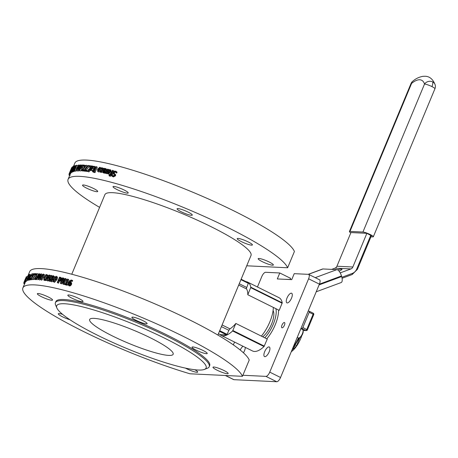 <?xml version="1.0" encoding="UTF-8"?>
<svg xmlns="http://www.w3.org/2000/svg" width="458" height="458" viewBox="0 0 458 458"><rect width="100%" height="100%" fill="white"/><g stroke="black" fill="none" stroke-linecap="round" stroke-linejoin="round"><path stroke-width="0.69" d="M350.817 232.87A5.948 0.922 22.6 0 1 349.397 231.559A5.948 0.922 22.6 0 1 349.981 231.41L362.925 232.034A5.948 0.922 22.6 0 1 369.285 234.095A5.948 0.922 22.6 0 1 373.327 236.757A5.948 0.922 22.6 0 1 372.743 236.906L370.94 236.82M371.386 235.744L366.875 233.322L350.942 232.561L336.922 266.235L352.855 267.003A3.572 3.24 -87.2 0 1 350.92 268.926L340.22 272.888M434.934 88.755A5.948 5.948 0 0 0 435.1 84.627A5.948 5.095 162 0 0 432.667 81.896A5.948 5.095 162 0 0 424.532 84.032A5.948 0.922 22.6 0 1 431.928 86.591A5.948 0.922 22.6 0 1 434.934 88.755L373.327 236.757M432.667 81.896A5.948 2.319 116.4 0 1 431.928 86.591M412.715 81.255A5.948 5.948 0 0 0 411.003 83.562A5.948 0.922 22.6 0 1 411.587 83.413A5.948 4.139 -129.5 0 1 412.715 81.255C413.58 80.642 416.625 77.539 422.803 76.343L424.995 76.263C429.495 76.303 432.867 79.091 435.1 84.627M366.875 233.322L352.855 267.003M308.194 274.336L322.535 269.023A6.544 2.559 69.7 0 1 322.959 268.961L336.899 269.63A6.544 2.559 69.7 0 1 341.491 275.962L341.657 276.529A6.544 2.559 69.7 0 1 341.193 282.534L316.22 291.786M284.281 279.277L291.792 279.512M225.336 375.486L233.626 379.602A4.757 1.855 -63.6 0 0 233.935 379.676L276.746 381.737A4.757 1.855 -63.6 0 0 280.548 377.489L319.403 284.143A4.757 1.855 -63.6 0 0 319.524 279.786L308.726 274.428A4.757 1.855 -63.6 0 0 308.417 274.348L294.225 273.666L291.74 279.638L277.308 278.939L279.792 272.974L290.59 278.332L290.132 279.432M266.774 338.805A22.608 8.799 -63.6 0 0 278.527 309.992M279.792 272.974L265.6 272.292A4.757 1.855 -63.6 0 0 261.804 276.535L257.453 286.989M234.536 342.046L233.351 344.891M242.889 375.268L265.943 376.379A4.757 1.855 -63.6 0 0 269.745 372.131L308.6 278.785A4.757 1.855 -63.6 0 0 308.726 274.428M219.817 334.414A29.753 11.582 -63.6 0 0 221.128 335.388L252.547 350.983A29.753 11.582 -63.6 0 0 264.037 346.557L267.266 339.052L261.375 336.126A23.799 9.263 -63.6 0 0 273.329 307.41L247.795 294.74A23.799 9.263 -63.6 0 0 246.587 288.987A1.786 0.693 -63.6 0 1 246.759 287.469L239.248 283.742M281.973 325.111A2.925 1.139 116.4 0 1 284.498 322.552A2.925 1.139 116.4 0 1 284.218 325.678A2.925 1.139 116.4 0 1 281.899 327.791A2.925 1.139 116.4 0 1 281.973 325.111M269.155 351.899A5.353 2.084 116.4 0 1 264.529 356.587A5.353 2.084 116.4 0 1 265.045 350.862A5.353 2.084 116.4 0 1 269.293 346.992A5.353 2.084 116.4 0 1 269.155 351.899M245.299 347.382A5.353 2.084 116.4 0 1 244.509 350.714A5.353 2.084 116.4 0 1 243.427 352.792M240.232 350.038A5.353 2.084 116.4 0 1 243.003 346.248M291.517 298.169A5.353 2.084 116.4 0 1 286.897 302.858A5.353 2.084 116.4 0 1 287.412 297.139A5.353 2.084 116.4 0 1 291.654 293.263A5.353 2.084 116.4 0 1 291.517 298.169M273.329 307.41L279.22 310.335L282.243 302.812A29.753 11.582 -63.6 0 0 278.996 297.683L247.578 282.088A29.753 11.582 -63.6 0 0 246.009 281.636M224.517 319.129L237.244 288.563M221.128 335.388A29.753 11.582 -63.6 0 0 232.612 330.968L235.841 323.457A23.799 9.263 -63.6 0 1 229.99 328.867A1.786 0.693 -63.6 0 0 228.914 330.344L226.744 334.947L220.201 334.598M248.471 282.855L241.131 279.214L248.471 282.855L246.759 287.469M247.795 294.74L250.824 287.223A29.753 11.582 -63.6 0 0 247.578 282.088M71.769 274.239L104.888 194.673A79.137 12.246 22.6 0 1 211.052 226.681A79.137 12.246 22.6 0 1 251.007 255.501L217.888 335.067M235.841 323.457L261.375 336.126M242.454 376.31L190.001 373.791A119 18.412 22.6 0 1 75.77 327.596A119 18.412 22.6 0 1 22.9 287.899A119 18.412 22.6 0 1 131.595 313.255A119 18.412 22.6 0 1 242.454 376.31L249.232 360.028A119 18.412 -157.4 0 0 138.373 296.973A119 18.412 -157.4 0 0 29.678 271.617L27.778 276.18M68.036 279.185L68.723 279.62L66.782 284.281L67.452 284.71L67.223 285.265A119 18.412 -157.4 0 0 65.128 284.716L64.429 284.281L64.658 283.725A120.191 18.595 22.6 0 1 65.442 283.931L66.954 280.29A120.191 18.595 -157.4 0 0 66.175 280.09L67.589 279.065A120.191 18.595 22.6 0 1 68.036 279.185L66.004 284.075A120.191 18.595 22.6 0 1 66.776 284.281L66.547 284.83A120.191 18.595 -157.4 0 0 64.429 284.281M53.099 281.206L51.743 281.79L50.626 281.223L50.237 280.691L50.409 279.477L51.611 278.172L51.588 276.872L53.271 275.653L54.771 276.827M53.678 278.813L56.065 276.237C56.889 276.409 56.907 277.439 56.111 279.323L53.712 281.888C52.888 281.727 52.876 280.702 53.678 278.813L53.597 279.008M40.556 279.512L39.669 279.964L38.712 279.477L38.249 278.956L38.495 277.777L39.548 276.397L39.651 275.161L41.077 273.804L42.376 274.479M38.42 279.357L37.413 279.666M35.907 276.329A578.231 518.107 158.5 0 0 33.886 279.575A119 18.412 -157.4 0 0 33.577 279.58L32.564 279.094A559.47 500.611 -19.9 0 1 35.569 274.29A120.191 18.595 -157.4 0 0 34.424 274.308L34.694 273.666A120.191 18.595 22.6 0 1 36.108 273.655L35.77 274.474A574.876 514.437 158.9 0 0 32.873 279.088A120.191 18.595 -157.4 0 0 32.564 279.094M31.642 279.466L31.55 279.689A119 18.412 -157.4 0 0 31.247 279.718L30.211 279.231L30.64 278.195A120.191 18.595 22.6 0 1 30.944 278.166L30.514 279.203A120.191 18.595 -157.4 0 0 30.211 279.231M26.644 280.8L26.306 281.252L26.306 280.891L26.306 281.252L25.219 280.783L25.219 280.422L26.993 276.523L25.219 280.422M25.82 281.533L25.631 281.842L24.543 281.372L26.364 277.044L24.858 281A120.191 18.595 -157.4 0 0 24.761 281.086L24.938 280.657L24.583 281.132M26.066 281.189L25.946 281.47A119 18.412 -157.4 0 0 25.854 281.555L24.761 281.086M25.333 282.094L25.07 282.689L23.976 282.208M25.499 281.802L25.356 282.134A119 18.412 -157.4 0 0 25.293 282.231L24.2 281.773L25.894 277.697A120.191 18.595 22.6 0 1 25.957 277.6L24.263 281.67A120.191 18.595 -157.4 0 0 24.2 281.773M27.469 280.107L26.822 280.88M29.163 279.827A297.065 193.35 34.6 0 0 29.117 280.056A119 18.412 -157.4 0 0 28.86 280.119L27.801 279.638A306.946 202.207 -145.6 0 1 28.241 277.6A120.191 18.595 -157.4 0 0 28.035 277.663L27.136 279.821A120.191 18.595 -157.4 0 0 26.953 279.878L29.215 274.451A120.191 18.595 22.6 0 1 29.564 274.342L29.484 275.67L28.516 277.342A296.492 191.913 34.5 0 0 28.058 279.575A120.191 18.595 -157.4 0 0 27.801 279.638M28.373 279.895L28.201 280.302A119 18.412 -157.4 0 0 28.024 280.359L26.953 279.878M30.629 274.823L30.8 275.424M30.268 279.609L29.575 280.015L28.522 279.529L28.923 277.554L30.377 275.269L29.953 277.405A120.191 18.595 -157.4 0 0 29.106 277.559L28.894 278.939L29.518 278.378A120.191 18.595 22.6 0 1 29.53 278.372L28.648 279.54L29.701 280.021M33.257 274.56L33.188 274.726A119 18.412 -157.4 0 0 33.176 274.726L31.986 274.165L31.293 275.229A120.191 18.595 22.6 0 1 31.671 275.184L31.43 275.75A120.191 18.595 -157.4 0 0 31.064 275.796L29.604 279.306A120.191 18.595 -157.4 0 0 29.381 279.334L30.841 275.831A120.191 18.595 -157.4 0 0 30.692 275.848L30.926 275.281A120.191 18.595 22.6 0 1 31.075 275.264L32.203 273.569L32.134 274.233A120.191 18.595 -157.4 0 0 32.14 274.239L33.176 274.726M33.028 274.651L32.392 275.579M31.671 275.184L32.707 275.67L32.472 276.237A119 18.412 -157.4 0 0 32.106 276.283L31.259 278.315M30.766 279.495L30.646 279.786A119 18.412 -157.4 0 0 30.423 279.821L29.381 279.334M35.243 274.697L35.123 274.977A578.231 524.393 161.4 0 0 34.722 275.636M32.621 279.122A578.231 524.393 161.4 0 0 32.318 279.632A119 18.412 -157.4 0 0 32.037 279.649L31.007 279.162A559.47 506.542 -16.9 0 1 33.932 274.325A120.191 18.595 -157.4 0 0 32.884 274.382L33.148 273.747A120.191 18.595 22.6 0 1 34.447 273.678L34.104 274.491A574.876 520.677 161.8 0 0 31.293 279.145A120.191 18.595 -157.4 0 0 31.007 279.162M36.617 279.306L36.491 279.615A119 18.412 -157.4 0 0 35.318 279.58L34.321 279.094L34.55 278.538A120.191 18.595 22.6 0 1 34.985 278.55L36.497 274.909A120.191 18.595 -157.4 0 0 36.068 274.897L37.081 273.661A120.191 18.595 22.6 0 1 37.333 273.666L35.295 278.556A120.191 18.595 22.6 0 1 35.735 278.573L35.506 279.128A120.191 18.595 -157.4 0 0 34.321 279.094M41.638 280.13L43.939 277.474C44.729 275.584 44.804 274.605 44.163 274.531L43.235 274.05C43.882 274.124 43.808 275.103 43.018 276.987L40.705 279.649L41.506 280.021M47.283 274.806L47.689 275.247L47.414 277.645L45.789 279.804L44.449 280.061A120.191 18.595 -157.4 0 0 43.71 279.952L45.972 274.525A120.191 18.595 22.6 0 1 46.699 274.634L48.645 275.934M46.905 280.113L45.342 280.536A119 18.412 -157.4 0 0 44.615 280.433L43.71 279.952M51.508 277.96L51.359 278.315M50.3 280.869L50.099 281.344A119 18.412 -157.4 0 0 49.578 281.246L48.725 280.777A567.634 368.301 -115.6 0 1 49.143 275.825L47.191 280.508A120.191 18.595 -157.4 0 0 46.773 280.433L49.029 275.006A120.191 18.595 22.6 0 1 49.676 275.115A575.511 373.802 64.7 0 0 49.287 279.666L51.073 275.367A120.191 18.595 22.6 0 1 51.508 275.447L49.252 280.874A120.191 18.595 -157.4 0 0 48.725 280.777M48.863 279.054L48.061 280.977A119 18.412 -157.4 0 0 47.643 280.909L46.773 280.433M49.676 275.115L50.54 275.59A578.872 377.169 64.9 0 0 50.414 276.941M54.513 282.346L53.454 281.79L54.513 282.346L56.901 279.781C57.697 277.897 57.685 276.867 56.866 276.695L56.065 276.237M62.208 278.39L61.464 277.937L61.406 279.351L60.548 280.473L59.105 280.748A120.191 18.595 -157.4 0 0 58.653 280.645L57.811 282.666A120.191 18.595 -157.4 0 0 57.279 282.546L59.534 277.119A120.191 18.595 22.6 0 1 60.542 277.353L62.294 278.596M61.343 280.886L59.861 281.201A119 18.412 -157.4 0 0 59.414 281.098L58.572 283.118A119 18.412 -157.4 0 0 58.046 282.998L57.279 282.546M65.608 278.579L66.313 279.019L64.057 284.447A119 18.412 -157.4 0 0 63.433 284.286L62.717 283.846A567.634 310.661 -108.6 0 1 62.809 278.71L60.862 283.393A120.191 18.595 -157.4 0 0 60.353 283.267L62.609 277.84A120.191 18.595 22.6 0 1 63.393 278.029A575.511 315.104 71.7 0 0 63.29 282.746L65.082 278.447A120.191 18.595 22.6 0 1 65.608 278.579L63.347 284.006A120.191 18.595 -157.4 0 0 62.717 283.846M62.763 281.035L61.595 283.834A119 18.412 -157.4 0 0 61.091 283.714L60.353 283.267M63.393 278.029L64.12 278.475A578.872 318.001 71.9 0 0 64.057 280.903M70.916 282.397L71.643 282.952L71.551 284.475L70.566 285.723L69.358 285.964L67.927 284.779L68.276 282.643L69.702 280.502L71.58 280.038L72.055 280.25L71.769 280.949A120.191 18.595 -157.4 0 0 71.74 280.943L71.236 280.645L69.175 282.105L70.263 281.973L70.996 282.534L70.91 284.052L69.919 285.3L68.706 285.534L69.358 285.964M71.58 280.038L72.702 280.674L72.227 280.462L72.702 280.674L72.41 281.372A119 18.412 -157.4 0 0 72.387 281.367L71.889 281.069L70.177 281.956M70.263 281.973L71.643 282.952M72.387 281.367L71.889 281.069M70.286 283.914L68.952 284.945L68.528 284.487L68.958 282.626L70.372 282.884L70.286 283.914M68.952 284.945L69.61 285.368M70.355 282.849L69.879 282.54L70.372 282.884M70.532 282.964L68.958 282.626M69.622 283.055L69.187 284.91M72.41 281.372L71.769 280.949M64.057 284.447L63.347 284.006M61.595 283.834L60.862 283.393M60.834 279.237L60.267 279.987L59.271 280.113A120.191 18.595 -157.4 0 0 58.905 280.027L59.809 277.863A120.191 18.595 22.6 0 1 60.25 277.966L60.885 278.344L60.834 279.237M60.25 277.966L60.885 278.344L60.25 277.966M60.908 278.395A119 18.412 -157.4 0 0 60.571 278.315L59.809 277.863M60.571 278.315L59.803 280.17M58.572 283.118L57.811 282.666M59.414 281.098L58.653 280.645M53.964 281.286L53.638 280.582L54.193 278.916L55.012 277.29L55.813 276.838L56.139 277.519L55.584 279.208L54.76 280.834L53.821 281.229M56.615 277.296L55.819 277.754L54.433 281.172M52.327 275.899L51.508 275.447M50.099 281.344L49.252 280.874M48.061 280.977L47.191 280.508M46.956 277.559L45.771 279.22L44.718 279.437A120.191 18.595 -157.4 0 0 44.392 279.391L46.132 275.212A120.191 18.595 22.6 0 1 46.458 275.258L47.185 275.722L46.956 277.559M47.122 275.613L46.458 275.258L47.185 275.722A119 18.412 -157.4 0 0 47.031 275.687L46.132 275.212M47.031 275.687L45.502 279.363M46.67 280.285L45.789 279.804M41.81 280.181L40.882 279.701C40.235 279.638 40.315 278.659 41.117 276.769L43.235 274.05M41.134 279.094L40.934 278.458L41.512 276.815L42.983 274.651L43.184 275.264L42.605 276.935L41.81 278.579L41.031 279.065M42.657 276.815L42.405 277.405M36.348 278.876L35.735 278.573M36.491 279.615L35.506 279.128M38.272 274.13L37.333 273.666M36.428 275.081L36.068 274.897M35.123 274.977L34.104 274.491M33.669 274.754L32.884 274.382M32.318 279.632L31.293 279.145M33.079 273.918L33.434 274.09M30.646 279.786L29.604 279.306M32.106 276.283L31.064 275.796M32.472 276.237L31.43 275.75M30.377 275.269L30.738 275.745M29.965 276.913A120.191 18.595 -157.4 0 0 29.323 277.033L30.131 275.836L29.965 276.913M30.159 276.386L29.759 276.203M29.959 277.949L29.106 277.559M29.117 280.056L28.058 279.575M28.934 277.531L28.516 277.342M29.564 274.342L30.869 275.012M29.255 275.779L28.442 277.01A120.191 18.595 -157.4 0 0 28.282 277.061L29.135 275.018A120.191 18.595 22.6 0 1 29.312 274.966L29.255 275.779M29.455 275.161L29.135 275.018M28.201 280.302L27.136 279.821M27.612 276.14L25.825 280.439L27.612 276.14L28.751 276.609M26.902 280.914L25.768 280.451L26.85 280.926M26.072 279.849L27.371 276.729L26.037 279.855M26.249 276.781L26.684 276.964L26.249 276.781L26.1 277.411M25.356 282.134L24.263 281.67M25.499 278.561L24.955 279.912A120.191 18.595 -157.4 0 0 24.812 280.204A120.191 18.595 -157.4 0 0 24.755 280.348L24.543 280.897A120.191 18.595 22.6 0 1 24.549 280.891L23.988 282.191M22.9 287.899L25.07 282.689L23.971 282.231L24.234 281.596M24.972 279.827L25.121 279.489A120.191 18.595 -157.4 0 0 25.03 279.678L24.812 280.204M23.953 282.592L23.908 283.25M24.011 282.248L23.845 282.655A120.191 18.595 -157.4 0 0 23.816 282.769L24.858 283.199M24.904 283.09L23.845 282.655M24.835 280.708L25.648 278.956L24.818 280.72M25.946 281.47L24.858 281M26.461 281.075L25.379 280.599M31.459 278.407L30.944 278.166M31.55 279.689L30.514 279.203M36.88 274.033L36.108 273.655M36.165 274.663L35.77 274.474M35.3 274.726L34.424 274.308M33.886 279.575L32.873 279.088M39.05 273.661C39.617 273.695 39.508 274.657 38.718 276.54L36.697 279.311C36.13 279.288 36.251 278.332 37.052 276.437L39.05 273.661L40.167 274.182M36.949 278.71L37.396 276.46L38.798 274.262L38.358 276.517L36.863 278.687M41.077 273.804L41.352 275.269L40.384 276.506L40.315 277.932L38.712 279.477L38.249 278.956M41.037 274.439L40.241 276.3L40.052 275.109L40.962 274.371M38.947 278.939L38.884 277.754L39.686 276.621L39.898 277.966L38.85 278.911M40.413 276.14L39.989 275.922M41.071 276.884L40.378 276.529L41.083 276.861M53.271 275.653L53.804 277.25L52.699 278.441L52.79 279.93L50.912 281.327L51.743 281.79M53.317 276.34L53.317 277.164L52.498 278.178L52.109 276.878L53.202 276.243M51.141 280.783L50.918 279.517L51.817 278.435L52.252 279.895L51.004 280.737M53.878 276.655L52.945 277.348L52.956 278.206M52.681 278.052L52.126 277.737M52.647 278.899L51.599 280.708M52.71 278.418L53.534 278.888L52.699 278.441M67.223 285.265L66.547 284.83M66.862 280.519L66.175 280.09M69.948 319.741A8.233 1.271 22.6 0 1 62.465 316.776A8.233 1.271 22.6 0 1 58.309 313.776A8.233 1.271 22.6 0 1 62.574 314.354M136.055 320.314A8.233 1.271 22.6 0 1 131.898 317.314A8.233 1.271 22.6 0 1 139.988 319.306A8.233 1.271 22.6 0 1 147.098 323.64A8.233 1.271 22.6 0 1 136.055 320.314M217.138 370.213A8.233 1.271 22.6 0 1 212.981 367.213A8.233 1.271 22.6 0 1 221.071 369.2A8.233 1.271 22.6 0 1 228.181 373.539A8.233 1.271 22.6 0 1 217.138 370.213M194.805 369.732A8.233 1.271 22.6 0 1 197.696 372.073A8.233 1.271 22.6 0 1 186.652 368.747A8.233 1.271 22.6 0 1 185.433 368.112M196.179 350.152A8.233 1.271 22.6 0 1 192.022 347.153A8.233 1.271 22.6 0 1 200.112 349.139A8.233 1.271 22.6 0 1 207.222 353.479A8.233 1.271 22.6 0 1 196.179 350.152M41.506 296.715A8.233 1.271 22.6 0 1 37.35 293.715A8.233 1.271 22.6 0 1 45.439 295.702A8.233 1.271 22.6 0 1 52.55 300.042A8.233 1.271 22.6 0 1 41.506 296.715M71.986 298.181A8.233 1.271 22.6 0 1 67.83 295.181A8.233 1.271 22.6 0 1 75.919 297.168A8.233 1.271 22.6 0 1 83.03 301.507A8.233 1.271 22.6 0 1 71.986 298.181M209.22 366.726L209.667 365.644A83.304 12.887 -157.4 0 0 167.611 335.302A83.304 12.887 -157.4 0 0 55.859 301.616L55.407 302.704A83.304 12.887 22.6 0 1 167.159 336.39A83.304 12.887 22.6 0 1 209.22 366.726A83.304 12.887 22.6 0 1 207.491 368.198L204.44 369.411A80.923 12.521 -157.4 0 0 165.264 338.514A80.923 12.521 -157.4 0 0 89.31 308.663A80.923 12.521 -157.4 0 0 56.872 307.982A80.923 12.521 -157.4 0 0 126.597 348.441A80.923 12.521 -157.4 0 0 204.44 369.411M56.872 307.982L55.578 304.959A83.304 12.887 22.6 0 1 55.407 302.704M112.491 335.977A45.222 6.996 22.6 0 1 89.659 319.507A45.222 6.996 22.6 0 1 150.327 337.792A45.222 6.996 22.6 0 1 173.158 354.263A45.222 6.996 22.6 0 1 112.491 335.977M246.719 265.8L287.635 267.77A119 18.412 -157.4 0 0 176.777 204.715A119 18.412 -157.4 0 0 68.082 179.353A119 18.412 -157.4 0 0 99.604 207.371M188.124 212.106A8.233 1.271 22.6 0 1 192.28 215.1A8.233 1.271 22.6 0 1 184.19 213.113A8.233 1.271 22.6 0 1 177.08 208.774A8.233 1.271 22.6 0 1 188.124 212.106M269.207 262.005A8.233 1.271 22.6 0 1 273.363 264.999A8.233 1.271 22.6 0 1 265.274 263.012A8.233 1.271 22.6 0 1 258.163 258.673A8.233 1.271 22.6 0 1 269.207 262.005M248.247 241.939A8.233 1.271 22.6 0 1 252.404 244.938A8.233 1.271 22.6 0 1 244.314 242.952A8.233 1.271 22.6 0 1 237.204 238.612A8.233 1.271 22.6 0 1 248.247 241.939M93.575 188.501A8.233 1.271 22.6 0 1 97.731 191.501A8.233 1.271 22.6 0 1 89.642 189.515A8.233 1.271 22.6 0 1 82.532 185.175A8.233 1.271 22.6 0 1 93.575 188.501M124.055 189.967A8.233 1.271 22.6 0 1 128.211 192.967A8.233 1.271 22.6 0 1 120.122 190.98A8.233 1.271 22.6 0 1 113.011 186.641A8.233 1.271 22.6 0 1 124.055 189.967M287.635 267.77L294.414 251.488A119 18.412 22.6 0 0 183.549 188.433A119 18.412 22.6 0 0 74.86 163.077L73.589 166.128M72.902 171.618L72.41 172.031M79.469 170.559L78.541 170.914M81.198 170.525L80.247 170.908M85.194 171.074L85.148 171.189A119 18.412 -157.4 0 0 83.43 171.046L82.463 170.559L82.806 169.741A574.876 496.856 -26.8 0 1 85.892 165.224A120.191 18.595 22.6 0 1 86.293 165.258L87.243 165.744A562.67 484.461 153.2 0 0 84.272 170.044M90.169 167.164A119 18.412 -157.4 0 0 89.705 167.101L88.783 166.62L89.213 165.584A120.191 18.595 22.6 0 1 89.705 165.647L89.27 166.683A120.191 18.595 -157.4 0 0 88.783 166.62M102.873 168.206L103.623 168.945M102.535 171.905L101.103 172.466L100.394 171.973M99.936 170.748L100.565 171.412L102.042 170.055L101.836 168.349L100.806 168.664A120.191 18.595 -157.4 0 0 100.777 168.659L101.098 167.891L102.077 167.748L102.838 168.487L102.552 170.164L101.51 171.664L100.302 172.008L99.592 171.515L99.913 170.742A120.191 18.595 22.6 0 1 99.936 170.748L100.937 171.584M102.632 168.807L101.607 169.128A119 18.412 -157.4 0 0 101.584 169.122L100.777 168.659M104.687 168.538L104.384 168.361L104.206 168.79L105.403 168.47L106.662 169.431L106.17 168.922L106.662 169.431L106.537 170.422L105.495 171.487L104.046 171.492L103.932 172.288M105.151 173.118L104.138 173.147L103.376 172.643M110.63 174.618A119 18.412 -157.4 0 0 110.533 174.59L107.796 173.714L107.407 173.176L107.796 171.321A120.191 18.595 22.6 0 1 109.983 171.864L109.542 170.141L108.288 170.376A120.191 18.595 -157.4 0 0 108.26 170.37L108.569 169.62L110.235 169.723L110.51 172.048L108.134 173.851L108.849 174.292M111.889 175.093L110.189 176.307L108.958 175.666L109.222 175.036A120.191 18.595 22.6 0 1 109.25 175.042L109.662 175.254L110.727 174.384A120.191 18.595 -157.4 0 0 109.828 174.154L110.063 173.588A120.191 18.595 22.6 0 1 110.945 173.811L112.405 170.307A120.191 18.595 22.6 0 1 112.954 170.45L113.641 170.88L113.429 171.384M112.76 173.004L112.227 174.28M112.954 170.45L111.494 173.954A120.191 18.595 22.6 0 1 111.861 174.051L112.548 174.481L112.313 175.048A119 18.412 -157.4 0 0 111.947 174.956L111.254 174.521L109.491 175.872L108.958 175.666M115.828 171.206L117.076 172.156L116.698 173.061A119 18.412 -157.4 0 0 116.658 173.05L114.924 171.555L113.567 172.197L113.761 173.176L114.992 174.309L114.872 175.368L112.731 176.519L111.569 175.82L111.929 174.962A120.191 18.595 22.6 0 1 111.975 174.973L112.954 175.883L114.225 175.277L113.996 174.28L113.212 173.748L112.908 172.156L113.784 171.109L115.828 171.206L116.424 171.733L116.046 172.637A120.191 18.595 -157.4 0 0 116.006 172.626M115.616 171.99L114.242 172.632L114.431 173.605L115.651 174.738L115.531 175.798L113.401 176.948L112.033 176.221M115.118 174.063L114.454 173.634M111.975 174.973L112.571 175.717M110.235 169.723L110.945 170.164L111.214 172.489L110.464 173.691M110.263 170.582L109.021 170.817A119 18.412 -157.4 0 0 108.987 170.811L108.26 170.37M108.477 170.502L108.105 171.395M107.395 173.101L107.126 173.742A119 18.412 -157.4 0 0 106.611 173.622L105.867 173.176L106.124 172.569L104.767 172.889L105.065 172.174A120.191 18.595 22.6 0 1 105.094 172.179L106.359 171.99L107.567 169.099A120.191 18.595 22.6 0 1 108.088 169.225L106.388 173.301A120.191 18.595 -157.4 0 0 105.867 173.176M106.187 173.364L104.767 172.889M99.787 171.727L98.779 172.002L97.697 171.441L97.623 169.139L99.752 167.239L101.058 167.989M101.247 168.928L100.434 171.034M94.354 166.351A306.946 165.538 54.1 0 0 94.537 168.699A120.191 18.595 22.6 0 1 95.069 168.79L95.968 166.632A120.191 18.595 22.6 0 1 96.432 166.718L94.176 172.145A120.191 18.595 -157.4 0 0 93.272 171.985L92.516 171.544L92.625 170.29L93.993 168.819A296.492 158.216 -126.8 0 1 93.77 166.254A120.191 18.595 22.6 0 1 94.354 166.351L95.224 166.826A307.621 166.844 54.3 0 0 95.321 168.178M96.432 166.718L97.285 167.187L95.024 172.614A119 18.412 -157.4 0 0 94.136 172.454L93.386 172.019M92.499 165.951L92.871 168.258L90.821 170.244L90.306 169.683L90.77 167.874A120.191 18.595 22.6 0 1 92.464 168.138L92.258 166.546L91.239 166.918A120.191 18.595 -157.4 0 0 91.216 166.912L91.995 165.991L93.798 166.597M93.942 168.218L93.638 168.991M92.568 170.445L91.709 170.719L90.306 169.683M93.146 167.027L92.138 167.399A119 18.412 -157.4 0 0 92.115 167.393L92.138 167.399M91.692 167.164L91.36 167.966M90.701 170.227L90.615 170.433A119 18.412 -157.4 0 0 90.346 170.393L88.886 171.916L87.598 171.315L87.862 170.685A120.191 18.595 22.6 0 1 87.879 170.691L89.058 169.861A120.191 18.595 -157.4 0 0 88.405 169.769L88.64 169.202A120.191 18.595 22.6 0 1 89.281 169.294L90.741 165.785A120.191 18.595 22.6 0 1 91.142 165.842L89.682 169.351A120.191 18.595 22.6 0 1 89.951 169.386L89.716 169.958A120.191 18.595 -157.4 0 0 89.447 169.918L87.976 171.435L87.598 171.315M88.881 166.672A562.67 476.091 151.3 0 0 86.322 170.261M86.636 170.302L87.564 170.782L87.301 171.418A119 18.412 -157.4 0 0 85.469 171.218L84.524 170.731L84.862 169.918A574.876 488.4 -28.7 0 1 88.033 165.441A120.191 18.595 22.6 0 1 88.451 165.487A559.47 472.776 151.6 0 0 85.125 170.13A120.191 18.595 22.6 0 1 86.636 170.302L86.367 170.937A120.191 18.595 -157.4 0 0 84.524 170.731M83.098 165.767L82.726 165.584L82.955 165.029A120.191 18.595 22.6 0 1 84.198 165.092L85.171 165.578L84.936 166.134A119 18.412 -157.4 0 0 84.472 166.105L83.213 169.139M82.583 170.616L82.377 170.994A119 18.412 -157.4 0 0 82.114 170.983L81.135 170.496L83.167 165.601A120.191 18.595 -157.4 0 0 82.726 165.584M77.843 170.622L77.07 171.006M75.994 170.267L75.627 171.155A119 18.412 -157.4 0 0 75.238 171.212L74.843 170.886M74.351 170.914L74.133 171.435A119 18.412 -157.4 0 0 73.858 171.51L72.799 171.023A575.511 456.168 -141.6 0 1 74.03 166.895L72.238 171.189A120.191 18.595 -157.4 0 0 72.078 171.246L74.333 165.819A120.191 18.595 22.6 0 1 74.534 165.756A567.634 448.537 38.5 0 0 73.2 170.25L75.152 165.573A120.191 18.595 22.6 0 1 75.335 165.527L73.074 170.954A120.191 18.595 -157.4 0 0 72.799 171.023M73.452 171.321L73.309 171.67A119 18.412 -157.4 0 0 73.148 171.727L72.078 171.246M72.101 171.933L71.66 172.448M71.282 172.311L71.019 172.952A119 18.412 -157.4 0 0 70.847 173.13L70.83 172.987M70.715 173.141L70.561 173.513A119 18.412 -157.4 0 0 70.469 173.668L69.37 173.204A575.511 465.036 -156.8 0 1 70.772 169.786A575.511 465.036 -156.8 0 1 71.001 169.248M69.742 175.362L68.969 175.053L69.324 173.834M70.269 174.109L69.169 173.651A120.191 18.595 -157.4 0 1 69.21 173.548L70.549 170.324M71.505 168.103L71.477 168.097A567.634 457.468 23.4 0 0 71.356 168.384A567.634 457.468 23.4 0 0 69.713 172.408L71.66 167.725A120.191 18.595 22.6 0 1 71.723 167.628L69.461 173.055A120.191 18.595 -157.4 0 0 69.37 173.204M70.309 174L69.21 173.548M70.561 173.513L69.461 173.055M69.736 172.523L71.173 169.254A120.191 18.595 22.6 0 1 71.248 169.174L72.095 167.153A120.191 18.595 22.6 0 1 72.187 167.055L69.925 172.483A120.191 18.595 -157.4 0 0 69.753 172.666L70.847 173.13M70.297 171.189L70.933 169.855A120.191 18.595 22.6 0 1 70.996 169.792L70.091 171.956A120.191 18.595 -157.4 0 0 70.022 172.036L70.395 171.229M71.019 172.952L69.925 172.483M72.484 167.181L72.187 167.055M71.723 172.477L70.641 172.002L72.994 166.351L70.595 172.013L71.683 172.489M72.994 166.351L73.36 166.477M72.364 167.617L70.893 171.401L72.553 167.697M72.782 166.97L72.645 167.451M70.893 171.401L71.15 170.994M73.309 171.67L72.238 171.189M74.133 171.435L73.074 170.954M75.782 165.733L75.335 165.527M74.992 165.956L74.534 165.756M73.784 170.405L74.425 168.183L75.684 165.842L76.446 165.298A120.191 18.595 22.6 0 1 76.841 165.241L74.58 170.668A120.191 18.595 -157.4 0 0 74.19 170.725L75.238 171.212M74.631 168.149L76.177 165.928A120.191 18.595 22.6 0 1 76.349 165.899L74.614 170.078A120.191 18.595 -157.4 0 0 74.442 170.107L74.144 169.855L74.631 168.149L75.289 168.447M74.442 170.107L74.144 169.855L74.614 170.073M76.062 166.592L75.576 166.369M75.627 171.155L74.58 170.668M77.803 165.687L76.841 165.241M77.247 171.086L76.217 170.599C75.793 170.634 75.982 169.712 76.772 167.828L78.57 164.949C79.005 164.909 78.833 165.836 78.037 167.731L76.108 170.582L77.139 171.069M78.57 164.949L79.703 165.453M77.791 166.145L78.318 165.55L78.375 166.117L76.469 169.998L77.791 166.145L78.295 166.38M78.421 165.601L78.375 166.117M76.469 169.998L76.412 169.454L76.847 169.66M84.198 165.092L83.963 165.647A120.191 18.595 -157.4 0 0 83.499 165.619L81.982 169.26A120.191 18.595 22.6 0 1 82.451 169.283L81.398 170.508A120.191 18.595 -157.4 0 0 81.135 170.496M82.377 170.994L81.398 170.508M82.692 170.01L82.245 169.781M82.944 169.534L82.451 169.283M84.472 166.105L83.499 165.619M84.936 166.134L83.963 165.647M87.301 171.418L86.367 170.937M89.11 165.83L88.451 165.487M90.346 170.393L89.447 169.918M90.615 170.433L89.716 169.958M90.295 169.569L89.951 169.386M91.652 166.117L91.142 165.842M88.972 170.067L88.405 169.769M90.947 168.458A120.191 18.595 22.6 0 1 92.247 168.664L91.079 169.683L90.747 169.3L90.947 168.458L91.846 168.939L91.64 169.775M91.079 169.683L90.747 169.3L91.4 169.643M92.579 167.13L91.68 166.655M94.136 172.454L92.516 171.544M93.123 170.313L93.672 169.494L94.411 169.323A120.191 18.595 22.6 0 1 94.817 169.397L93.97 171.435A120.191 18.595 -157.4 0 0 93.506 171.355L93.037 171.074L93.123 170.313L93.987 170.788L93.901 171.544M94.6 169.918L93.672 169.494M94.537 169.97L93.987 170.788M95.024 172.614L94.176 172.145M99.752 167.239L100.113 169.649L97.96 171.538L98.779 172.002M99.781 167.983L99.506 167.828L99.621 169.546L98.207 170.949L98.104 169.237L99.661 167.886M100.325 168.292L98.928 169.7L98.63 170.891M107.126 173.742L106.388 173.301M108.689 169.592L108.088 169.225M108.094 171.973A120.191 18.595 22.6 0 1 109.765 172.385L109.164 173.135L108.397 173.296L107.933 172.832L108.094 171.973L108.821 172.414L108.655 173.279L107.933 172.832L108.397 173.296M109.639 172.614A119 18.412 -157.4 0 0 108.821 172.414M109.021 170.817L108.288 170.376M109.548 170.605L108.821 170.164M113.996 174.28L113.212 173.748L113.996 174.28M115.296 171.721L115.588 171.985M115.651 174.738L114.992 174.309M116.698 173.061L116.046 172.637M117.076 172.156L116.424 171.733M111.861 174.051L111.626 174.618A120.191 18.595 -157.4 0 0 111.254 174.521M112.313 175.048L111.626 174.618M105.403 168.47L105.901 168.979L105.787 169.975L104.733 171.034L103.216 171.172L103.164 171.83L104.63 172.013A120.191 18.595 22.6 0 1 104.664 172.025L104.372 172.723L102.603 172.185L103.886 168.246A120.191 18.595 22.6 0 1 104.384 168.361M104.138 173.147L102.603 172.185M105.26 169.237L104.962 169.059L105.237 169.901L104.464 170.531L103.497 170.49L103.972 169.363L105.14 169.128M105.724 169.512L104.745 169.815L103.972 169.363M104.745 169.815L104.441 170.531M105.128 173.176L104.372 172.723M105.037 172.248L104.664 172.025M104.046 171.492L103.273 171.04M105.495 171.487L104.733 171.034M101.103 172.466L99.592 171.515M102.077 167.748L103.193 168.326M101.607 169.128L100.806 168.664M90.169 167.153L89.27 166.683M90.604 166.117L89.705 165.647M86.293 165.258A559.47 481.083 153.5 0 0 83.047 169.941A120.191 18.595 22.6 0 1 84.461 170.067L84.198 170.702A120.191 18.595 -157.4 0 0 82.463 170.559M85.148 171.189L84.198 170.702M80.471 171.017L79.474 170.531C78.965 170.525 79.108 169.58 79.904 167.697L81.822 164.88C82.348 164.88 82.211 165.825 81.415 167.72L79.343 170.502L80.339 170.989M81.822 164.88L82.955 165.395M81.701 165.544L81.089 167.714L79.721 169.924L80.219 167.697L81.65 165.498M79.721 169.924L79.612 169.357L80.144 169.62M78.782 171.029L77.768 170.542L77.7 169.179L78.558 167.891L78.753 166.529L80.127 164.869L80.465 165.327L80.173 166.483L79.205 167.909L79.028 169.105L77.625 170.513L78.639 171.006M80.127 164.869L80.969 165.573M77.992 170.004L78.65 168.069L78.696 169.191L77.912 169.992M80.018 165.47L79.114 167.702L79.074 166.449L79.973 165.424M79.274 167.531L78.936 167.37M79.217 167.886L79.732 168.132L79.205 167.909M72.513 172.076L71.437 171.601L71.671 170.376L73.795 165.928L72.398 170.021L71.368 171.607L72.444 172.082M73.795 165.928L74.104 166.369M71.66 171.063L72.387 169.157L71.62 171.063M73.623 166.489L72.707 168.721L73.606 166.466M73.005 169.019L72.719 168.887M73.011 168.996L72.725 168.87M69.41 173.141L69.049 174.086A120.191 18.595 -157.4 0 0 69.032 174.183L70.057 174.601M70.097 174.515L69.049 174.086M331.684 269.378L334.987 268.159A3.572 3.24 92.8 0 0 336.922 266.235M337.431 269.762A5.948 0.899 163.4 0 1 341.405 269.115A5.948 0.899 163.4 0 1 341.971 269.315A5.948 0.899 163.4 0 1 338.994 271.05M302.423 329.405A4.757 1.855 116.4 0 1 302.498 329.434A4.757 1.855 116.4 0 1 303.001 330.184A4.757 1.855 116.4 0 1 302.04 334.523A4.757 1.855 116.4 0 1 299.166 337.912A4.757 1.855 116.4 0 1 298.839 338.015A4.757 1.855 -63.6 0 1 298.341 337.993A4.757 1.855 116.4 0 1 298.267 337.964L297.213 337.443M299.166 337.912L299.807 337.626A4.168 1.62 -63.6 0 0 302.326 334.661A4.168 1.62 -63.6 0 0 303.162 330.865L303.001 330.184M307.278 329.903L302.864 327.487L309.19 312.293A1.191 0.464 116.4 0 0 309.219 311.205A1.191 0.464 116.4 0 0 309.144 311.182L308.165 311.137M300.935 328.506L301.914 328.552L305.841 330.499A1.191 1.082 92.8 0 0 306.236 330.602L303.064 330.453M302.864 327.487A1.191 0.464 116.4 0 1 301.914 328.552M309.282 311.257L313.072 313.135A1.191 0.464 116.4 0 1 313.146 313.152A1.191 0.464 116.4 0 1 313.117 314.245L313.719 314.675L307.392 329.875A1.191 1.191 0 0 1 306.236 330.602M309.19 312.293L313.117 314.245L306.791 329.439A1.191 0.464 116.4 0 1 305.841 330.499L303.047 330.367M299.938 337.563L296.566 345.675A1.786 0.693 116.4 0 1 295.605 347.067L292.628 349.431M301.788 335.617A16.064 6.252 116.4 0 1 297.15 345.298A16.064 6.252 116.4 0 1 296.229 346.626A16.064 6.252 116.4 0 1 292.032 351.171A16.064 6.252 116.4 0 1 291.952 351.234A16.064 6.252 116.4 0 1 291.265 351.738M264.764 337.809A20.232 7.872 -63.6 0 0 273.254 324.253A20.232 7.872 -63.6 0 0 275.865 308.669M273.082 310.564A16.064 6.252 116.4 0 1 271.514 324.167A16.064 6.252 116.4 0 1 262.737 336.802M349.981 231.41L411.587 83.413A29.753 11.582 116.4 0 1 424.532 84.032L362.925 232.034M370.803 235.275L356.782 268.955A8.33 7.563 -87.2 0 1 352.265 273.432L341.863 277.285M238.698 285.071L246.587 288.987M221.403 326.617L228.914 330.344M229.99 328.867L222.096 324.951M240.942 279.672L248.454 283.399M280.548 377.489L269.745 372.131M276.746 381.737L265.943 376.379M233.935 379.676L225.502 375.497M319.403 284.143L308.6 278.785M264.037 346.557L232.612 330.968M264.318 346.128L232.899 330.533M282.162 303.259L250.744 287.664M282.243 302.812L250.824 287.223M220.235 334.626L218.437 333.733L220.275 334.632M219.445 331.323L226.744 334.947M219.708 330.687L227.22 334.414M71.551 284.475L70.91 284.052M69.473 283.393L68.809 282.964M70.566 285.723L69.919 285.3M61.864 279.626L61.406 279.351M59.861 281.201L59.105 280.748M61.298 280.92L60.548 280.473M56.901 279.781L56.111 279.323M55.819 277.754L55.012 277.29M55 279.38L54.193 278.916M54.445 281.04L53.638 280.582M47.838 277.874L47.414 277.645M48.577 275.722L47.689 275.247M45.342 280.536L44.449 280.061M43.939 277.474L43.018 276.987M43.109 275.584L42.302 275.172M42.451 277.296L41.512 276.815M41.632 278.819L40.934 278.458M29.982 279.867L28.928 279.38M29.81 275.819L29.484 275.67M27.6 278.338L27.096 278.115M26.793 278.533L26.507 278.407M25.19 282.42L24.091 281.962M24.64 283.708L23.724 283.342M39.136 276.752L38.718 276.54M38.867 275.155L38.174 274.811M38.209 276.861L37.396 276.46M37.407 278.401L36.8 278.098M40.636 278.098L40.315 277.932M40.848 275.51L40.052 275.109M39.783 278.212L38.884 277.754M41.724 275.464L41.352 275.269M53.208 280.164L52.79 279.93M52.945 277.348L52.109 276.878M51.76 279.981L50.918 279.517M54.296 277.531L53.804 277.25M78.49 167.949L78.037 167.731M88.886 171.916L87.976 171.435M90.295 170.531L89.39 170.05M93.753 168.733L92.871 168.258M94.766 169.517L94.411 169.323M98.928 169.7L98.104 169.237M100.92 170.107L100.113 169.649M105.718 173.41L104.968 172.958M111.214 172.489L110.51 172.048M113.401 176.948L112.731 176.519M115.531 175.798L114.872 175.368M114.431 173.605L113.761 173.176M114.242 172.632L113.567 172.197M110.189 176.307L109.491 175.872M111.878 175.088L111.202 174.658M103.989 171.624L103.216 171.172M106.537 170.422L105.787 169.975M102.3 172.122L101.51 171.664M102.981 170.416L102.552 170.164M103.605 168.933L102.838 168.487M81.61 166.346L80.992 166.048M82.137 168.08L81.415 167.72M78.576 169.449L77.98 169.162M79.749 166.769L79.074 166.449M79.337 169.254L79.028 169.105M73.234 167.725L72.931 167.588M322.959 268.961L308.423 274.348M336.899 269.63L315.236 277.657M341.491 275.962L319.403 284.149M341.657 276.529L319.094 284.887M334.987 268.159L350.92 268.926M352.265 273.432A1.191 0.464 69.7 0 1 352.179 274.525L342.069 278.269L352.099 274.537A1.191 0.464 69.7 0 0 352.179 274.525L357.383 269.384L371.449 235.595M298.49 338.033A35.701 13.895 116.4 0 1 292.931 347.731M356.782 268.955L357.383 269.384M295.439 345.114L296.566 345.675L297.15 345.298M294.551 346.546L295.605 347.067L296.229 346.626M292.032 351.171L291.597 350.942M291.569 351.011L291.952 351.234M349.397 231.559L411.003 83.562M70.669 282.151L71.322 282.569M72.003 280.21L72.645 280.628M30.474 275.275L30.858 275.453M29.747 274.336L30.812 274.817M23.747 283.416L24.846 283.857M24.52 281.384L25.614 281.853M25.167 280.8L26.255 281.269M38.518 279.426L39.474 279.912M68.082 179.353L70.452 173.662M68.986 175.105L70.085 175.546M70.772 169.786L71.356 168.384M69.696 172.706L70.795 173.176M73.927 170.714L74.98 171.2M90.598 170.176L91.491 170.651M92.774 171.83L93.638 172.305M114.036 173.359L114.712 173.8M114.202 173.468L114.832 173.874M102.895 172.517L103.668 172.975M105.586 168.538L106.348 168.991M100.004 171.893L100.806 172.351M80.276 164.897L81.284 165.384M73.87 165.916L74.225 166.077M300.883 328.632L302.498 329.434M291.666 350.782L299.412 337.804M309.219 311.205L313.146 313.152A1.191 1.191 0 0 1 313.719 314.675"/></g></svg>

